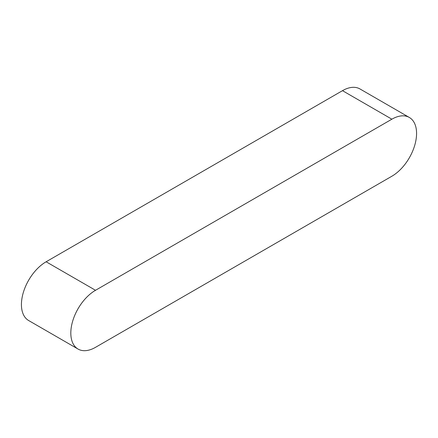 <?xml version="1.0" encoding="UTF-8"?>
<svg xmlns="http://www.w3.org/2000/svg" width="438" height="438" viewBox="0 0 438 438"><rect width="100%" height="100%" fill="white"/><g stroke="black" fill="none" stroke-linecap="round" stroke-linejoin="round"><path stroke-width="0.66" d="M409.338 117.461L359.948 88.941A34.925 20.164 120 0 0 342.483 90.671L46.121 261.776A34.925 20.164 120 0 0 23.307 292.551A34.925 20.164 120 0 0 28.662 320.539L78.052 349.059A34.925 20.164 120 0 0 95.517 347.329L391.879 176.224A34.925 20.164 120 0 0 414.693 145.449A34.925 20.164 120 0 0 409.338 117.461A34.925 20.164 120 0 0 391.879 119.191L95.517 290.29A34.925 20.164 120 0 0 72.697 321.07A34.925 20.164 120 0 0 78.052 349.059M391.879 119.191L342.483 90.671M95.517 290.29L46.121 261.776"/></g></svg>
